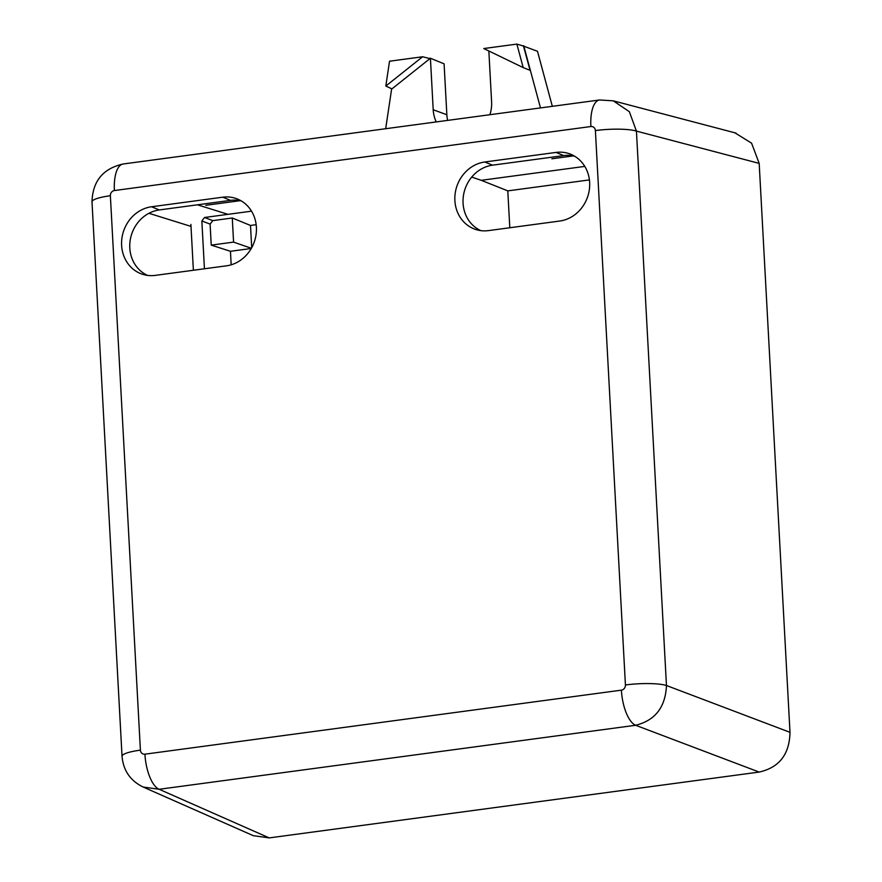 <?xml version="1.0" encoding="UTF-8"?>
<svg xmlns="http://www.w3.org/2000/svg" width="882" height="882" viewBox="0 0 882 882"><rect width="100%" height="100%" fill="white"/><g stroke="black" fill="none" stroke-linecap="round" stroke-linejoin="round"><path stroke-width="1.32" d="M190.898 224.436L193.379 270.267M573.366 155.905L551.878 158.793M240.113 200.688L205.804 205.297M204.437 268.778L201.846 220.963L204.536 217.49L251.524 211.173M509.796 227.754L507.8 190.876L481.263 180.314L584.788 166.4M251.26 248.492L230.456 251.293L231.183 264.798M201.846 220.963L210.103 224.094L212.805 220.621L232.275 217.997L250.499 225.45L251.701 247.699M250.499 225.45L256.166 224.69M507.8 190.876L589.419 179.906M210.103 224.094L211.239 245.119L233.576 242.12L232.275 217.997M230.456 251.293L211.239 245.119M251.37 248.294L233.576 242.12M481.263 180.314L471.727 177.084M734.849 132.785L751.574 143.16L759.182 163.379L789.996 732.325C789.522 754.319 779.236 767.572 759.159 772.07L269.219 837.9L253.277 835.673L143.071 786.998M241.337 200.964A34.442 30.991 109.2 0 0 230.511 200.368L159.311 209.938A34.442 30.991 109.2 0 0 130.338 239.397A34.442 30.991 109.2 0 0 147.592 275.405M556.013 152.421L484.802 161.99A34.938 31.443 -70.8 0 0 455.09 194.139A34.938 31.443 -70.8 0 0 476.82 229.805A34.938 31.443 -70.8 0 0 488.518 230.61L559.728 221.04A34.938 31.443 -70.8 0 0 589.176 190.755A34.938 31.443 -70.8 0 0 570.93 154.339A34.938 31.443 -70.8 0 0 556.013 152.421L563.774 155.596L492.564 165.166A34.442 30.991 109.2 0 0 463.601 194.624A34.442 30.991 109.2 0 0 480.855 230.632M563.774 155.596A34.442 30.991 109.2 0 1 574.601 156.191M222.749 197.193L151.539 206.763A34.938 31.443 -70.8 0 0 121.826 238.912A34.938 31.443 -70.8 0 0 143.557 274.589A34.938 31.443 -70.8 0 0 155.254 275.382L226.465 265.824A34.938 31.443 -70.8 0 0 255.923 235.527A34.938 31.443 -70.8 0 0 237.666 199.112A34.938 31.443 -70.8 0 0 222.749 197.193L230.511 200.368M269.219 837.9L159.146 789.28L143.093 787.009C130.304 780.724 123.293 770.493 122.036 756.315A31.311 5.656 -3.1 0 1 140.403 750.141L110.371 195.738A4.697 4.223 109.2 0 1 114.395 190.545L590.874 126.534A4.697 4.223 109.2 0 1 595.394 130.569L625.426 684.972A4.697 4.223 109.2 0 1 621.402 690.154L144.924 754.176A4.697 4.223 109.2 0 1 140.403 750.141M789.996 732.325L666.461 685.512C665.48 707.177 655.205 720.429 635.624 725.269A31.311 12.425 -97.7 0 1 621.402 690.154M110.371 195.727A31.311 5.656 176.9 0 0 92.004 201.912C92.61 181.207 102.985 168.572 123.127 163.997L599.606 99.975L613.244 100.824L629.362 111.705L636.429 131.109A31.311 5.656 176.9 0 0 595.394 130.569M552.33 106.325L537.491 51.288L522.772 45.831M447.637 120.393A32.7 29.426 109.2 0 1 446.854 114.748L433.205 109.754L430.416 58.245L429.148 58.41M430.416 58.245L444.087 63.835L446.854 114.748M385.677 128.717L391.663 88.762M488.849 50.98L491.605 101.904A32.094 28.886 -70.8 0 1 489.885 114.715M523.71 45.71L540.49 107.924M433.205 109.754A32.094 28.886 -70.8 0 0 436.281 121.925M523.202 67.594L530.049 70.328L523.489 46.04L516.863 44.1L523.202 67.594L483.788 48.543L516.863 44.1M385.82 86.05L391.928 88.884L429.953 58.609L422.599 56.768L385.82 86.05L389.535 61.211L422.599 56.768M212.805 220.621L204.536 217.49M227.997 214.337L197.447 204.811M148.937 213.29L190.997 226.409M151.539 206.763L159.311 209.938M759.159 772.07L635.624 725.269L159.146 789.28A31.311 12.425 -97.7 0 1 144.924 754.176M759.182 163.379L636.429 131.109L666.461 685.512A31.311 5.656 176.9 0 0 625.426 684.972M599.606 99.975A31.311 12.425 82.3 0 0 590.874 126.534M123.127 163.997A31.311 12.425 82.4 0 0 114.395 190.545M484.802 161.99L492.564 165.166M122.036 756.315L92.004 201.912M613.233 100.813L736.095 133.116"/></g></svg>
